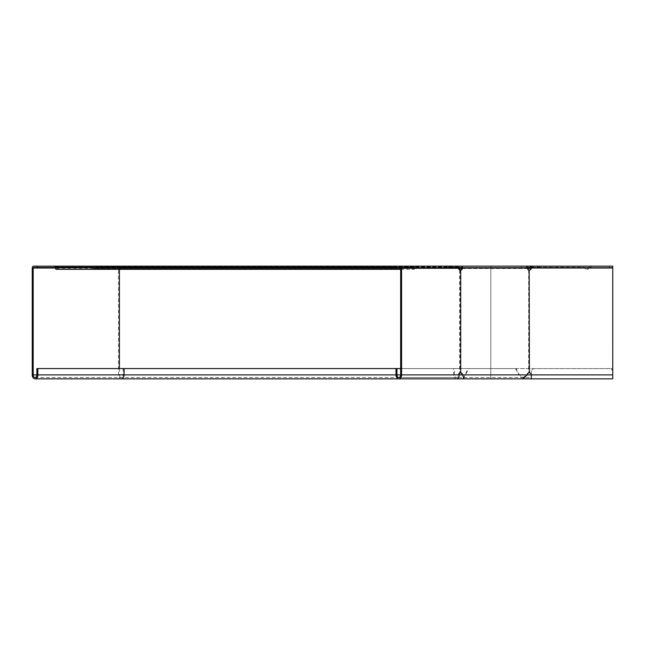 <?xml version="1.0" encoding="UTF-8"?>
<svg xmlns="http://www.w3.org/2000/svg" width="645" height="645" viewBox="0 0 645 645"><rect width="100%" height="100%" fill="white"/><g stroke="black" fill="none" stroke-linecap="round" stroke-linejoin="round"><path stroke-width="0.48" stroke-dasharray="3.23 2.42" d="M530.73 266.78L531.472 267.522L531.085 267.917A2.104 2.104 0 0 1 529.593 268.53L528.916 268.53L528.916 267.473L119.785 267.473L612.742 267.473L612.742 266.159L532.222 266.159L584.12 266.159A1.58 1.58 0 0 1 585.612 267.215A1.58 1.58 0 0 0 587.974 268.006A1.58 1.58 0 0 1 585.612 267.215A1.58 1.58 0 0 0 584.12 266.159L537.785 266.159L537.785 267.215L532.222 267.215A1.056 1.056 0 0 0 531.472 267.522L532.222 267.215L532.222 266.159A2.104 2.104 0 0 0 530.73 266.78L530.335 267.167A1.056 1.056 0 0 1 529.593 267.473L528.916 267.473L528.916 268.53L92.832 268.53L459.232 268.53M527.481 268.53L461.909 268.53M527.384 267.473L456.426 267.473L456.426 266.159L461.772 266.159M33.556 267.473L119.785 267.473L92.832 267.473L92.832 268.53M459.079 267.473L92.832 267.473M589.578 267.562L587.974 269.175A2.636 2.636 0 0 1 584.62 267.562A2.636 2.636 0 0 0 587.974 269.175L589.578 267.562M591.134 267.215L590.078 267.215L591.134 267.215L591.134 266.159L591.134 267.215M590.078 266.159L591.134 266.159L590.078 266.159L588.587 267.215L590.078 266.159M588.587 267.215L587.974 268.006L588.587 267.215M532.222 267.215L584.12 267.215A0.524 0.524 0 0 1 584.62 267.562A0.524 0.524 0 0 0 584.12 267.215L537.785 267.215M457.853 267.667L458.135 266.78L457.611 267.522L458.031 267.917L96.137 267.917A2.104 1.492 90 0 0 97.185 268.53M458.377 266.917L96.661 267.167A1.056 0.742 90 0 0 97.185 267.473M96.387 266.78L96.137 267.917L96.387 266.78A2.104 1.492 -90 0 0 95.331 266.159L456.321 266.159L448.452 266.159L448.452 267.215L456.321 267.215L456.321 266.159L458.135 266.78L96.387 266.78M97.669 267.473L97.669 268.53M458.909 267.449A1.056 0.742 -90 0 1 458.555 267.167L458.031 267.917A2.104 1.492 -90 0 0 459.079 268.53M457.611 267.522L95.331 267.215A1.056 0.742 -90 0 1 95.863 267.522L457.611 267.522M56.526 269.32A2.636 1.862 90 0 0 58.284 267.562L415.34 267.562A2.636 1.862 -90 0 1 413.582 269.32A2.636 1.862 -90 0 1 412.961 269.175L412.486 267.215L410.905 266.159L55.913 266.159M54.986 267.215L410.905 267.215L412.961 269.175M396.562 267.215L410.905 267.215M460.393 270.07A2.104 1.943 -90 0 1 460.199 270.102L459.603 270.102A2.104 1.492 -90 0 1 458.256 268.006L456.781 267.473L456.781 266.159L400.287 266.159M412.961 268.006A1.58 1.121 90 0 0 413.582 268.264A1.58 1.121 90 0 0 414.63 267.215A1.58 1.121 -90 0 1 415.686 266.159L58.63 266.159A1.58 1.121 90 0 0 57.582 267.215A1.58 1.121 -90 0 1 56.526 268.264A1.58 1.121 -90 0 1 55.913 268.006L54.986 266.159L410.905 266.159M415.686 267.215L448.452 267.215M415.686 266.159L456.321 266.159M58.63 266.159L95.331 266.159M58.63 267.215L95.331 267.215M33.556 266.159L526.393 266.159L526.393 267.473L490.797 267.473L490.797 266.159L612.742 266.159L612.742 378.841L612.742 368.569L612.75 377.527L612.75 370.682L610.646 368.569L612.75 370.682L612.742 378.792M456.426 267.473L526.707 267.473L526.909 268.006A2.104 1.943 90 0 0 528.674 270.102L529.384 270.102A2.104 2.104 0 0 0 531.295 268.006L532.851 267.473L612.75 267.473L612.742 374.89L612.75 266.159L612.742 267.473L609.59 267.473L609.59 266.159L612.75 266.159L612.75 267.473L531.585 267.473M104.482 266.159L104.482 267.473L490.797 267.473L490.797 377.527L490.797 368.569L612.742 368.569L36.902 368.569M526.393 266.159L526.393 267.473L531.52 267.473M104.482 267.473L55.075 267.473M490.797 266.159L490.797 374.89L490.797 368.569L396.006 368.569L453.596 368.569L453.596 374.89A3.951 2.79 -90 0 0 456.394 378.841M98.338 266.159L98.338 267.473M400.658 368.569L454.531 368.569L454.531 374.89A2.636 1.862 -90 0 0 456.394 377.527A2.636 1.862 -90 0 0 458.256 374.89A2.104 1.492 -90 0 1 459.603 372.794L460.199 372.794A2.104 1.943 -90 0 1 460.393 372.826M459.184 268.006L400.658 268.006M454.531 368.569L453.596 368.569M449.331 266.159L449.331 267.473L456.781 267.473L400.287 267.473M449.331 267.473L396.562 267.473M521.37 267.473L521.37 266.159L456.426 266.159M515.532 368.569L468.31 368.569L516.032 368.569L515.532 368.569L518.903 374.89L464.94 374.89L468.31 368.569M463.142 376.495L463.86 377.527L465.448 374.89L464.94 374.89L463.86 378.841M529.182 372.794L528.674 372.794A2.104 1.943 90 0 0 527.175 373.834L526.61 374.89L523.006 377.527L519.402 374.89L465.448 374.89L468.818 368.569M523.006 378.841L518.903 374.89L519.402 374.89L516.032 368.569M526.707 267.473L461.772 267.473M521.37 266.159L526.707 266.159M612.742 378.841L531.295 378.841L531.295 370.682L533.399 368.569L531.295 370.682L531.295 374.89A2.104 2.104 0 0 0 529.384 372.794L528.674 372.794L529.384 372.794L529.384 270.102L528.674 270.102L529.182 270.102M533.399 368.569L610.646 368.569L533.399 368.569M539.422 266.159L539.422 267.473L532.851 267.473L532.851 266.159L609.59 266.159M539.422 267.473L609.59 267.473M119.414 368.569L119.414 374.89L490.797 374.89L490.797 378.841L490.797 374.89L527.118 374.89L462.272 374.89L612.75 374.89M531.085 267.917L530.335 267.167M530.988 268.006L119.414 268.006L119.785 267.473L119.785 268.53M490.797 267.473L490.797 268.53M587.974 269.175L587.974 268.006L587.974 269.175M400.489 267.562L411.51 267.562M58.284 267.562L415.34 267.562M408.495 266.159L408.495 267.215M55.518 267.215L412.486 267.215M57.582 267.215L414.63 267.215M55.913 268.006L55.913 269.175M612.75 268.006L118.478 268.006L118.478 374.89A3.951 2.79 -90 0 0 121.268 378.841M55.148 268.006L119.414 268.006L119.414 269.32M32.25 374.89L490.797 374.89L123.13 374.89L123.13 368.569M119.414 374.89A2.636 1.862 -90 0 0 121.268 377.527A2.636 1.862 -90 0 0 123.13 374.89L119.414 374.89M454.531 374.89L453.596 374.89M119.785 266.159A1.846 1.306 -90 0 0 118.478 268.006L32.25 268.006M129.645 267.473L129.645 266.159M459.603 270.102L459.603 372.794M527.417 268.006L461.965 268.006M528.674 270.102L528.674 372.794M460.199 270.102L460.199 372.794M537.188 267.473L537.188 266.159M527.675 373.834L527.175 373.834M400.658 269.32L413.582 269.32M56.526 268.264L413.582 268.264M35.04 377.527L531.295 377.527M398.795 377.527L456.394 377.527M464.569 376.495L463.932 378.502M463.86 377.527L523.006 377.527M460.619 270.11L459.885 270.11M460.619 372.786L459.885 372.786"/><path stroke-width="0.97" d="M530.585 266.917L531.335 267.667M530.335 267.167A1.056 1.056 0 0 1 529.593 267.473L528.916 267.473L528.916 268.53L527.481 268.53M461.909 268.53L459.562 268.53L459.562 267.473L461.772 267.473L461.965 268.006A2.104 1.943 -90 0 1 460.393 270.07M528.916 267.473L527.384 267.473M458.909 267.449A1.056 0.742 -90 0 0 459.079 267.473L459.562 267.473M531.085 267.917A2.104 2.104 0 0 1 529.593 268.53L528.916 268.53M531.472 267.522L532.222 267.215L532.222 266.159L530.73 266.78M537.785 266.159L526.393 266.159M400.658 269.32L56.526 269.32A2.636 1.862 90 0 1 55.913 269.175L54.986 267.215L396.562 267.215M55.913 267.215L55.913 266.159L396.562 266.159L396.562 267.473L400.287 267.473L400.658 268.006L400.658 374.89A2.636 1.862 90 0 1 398.795 377.527A2.636 1.862 90 0 1 396.933 374.89L396.933 368.569L36.902 368.569L36.902 374.89L33.177 374.89A2.636 1.862 -90 0 0 35.04 377.527A2.636 1.862 -90 0 0 36.902 374.89M490.797 266.159L461.772 266.159A1.846 0.701 90 0 1 462.473 268.006A2.104 1.943 -90 0 1 460.707 270.102L460.538 270.102A2.104 1.492 -90 0 1 459.184 268.006L456.781 266.159L400.287 266.159L448.452 266.159M396.562 266.159L400.287 266.159A1.846 1.306 90 0 1 401.585 268.006L401.585 374.89A3.951 2.79 90 0 1 398.795 378.841A3.951 2.79 90 0 1 396.006 374.89L124.066 374.89A3.951 2.79 -90 0 1 121.268 378.841L35.04 378.841A3.951 2.79 -90 0 1 32.25 374.89L32.25 268.006A1.846 1.306 -90 0 1 33.556 266.159L55.913 266.159L54.986 266.159L54.986 267.215M456.321 266.159L526.707 266.159A1.846 0.701 90 0 1 527.417 268.006A2.104 1.943 90 0 0 529.182 270.102L529.384 270.102A2.104 2.104 0 0 0 531.295 268.006L532.851 266.159L612.75 266.159L612.742 378.792M55.075 267.473L33.556 267.473L33.177 268.006L33.177 374.89M35.04 378.841A3.951 2.79 -90 0 0 37.837 374.89L37.837 368.569M37.273 266.159L37.273 267.473M398.795 378.841L456.394 378.841A3.951 2.79 -90 0 0 459.184 374.89A2.104 1.492 -90 0 1 460.538 372.794L460.707 372.794A2.104 1.943 -90 0 1 462.215 373.834L463.86 378.841L523.006 378.841L527.118 374.89L531.295 374.89A2.104 2.104 0 0 0 529.384 372.794L529.182 372.794A2.104 1.943 90 0 0 527.675 373.834L527.118 374.89L462.771 374.89L463.779 378.502M400.658 368.569L396.933 368.569M396.006 374.89L396.006 368.569M460.393 372.826A2.104 1.943 -90 0 1 461.707 373.834L462.272 374.89L401.585 374.89M460.199 270.102L460.707 270.102L460.707 372.794L460.199 372.794M121.268 378.841L531.295 378.841L531.295 374.89L612.75 374.89M529.182 270.102L529.384 372.794L529.182 270.102M528.674 270.102L529.384 270.102M529.384 372.794L528.674 372.794M55.083 267.562L400.489 267.562M530.988 268.006L612.75 268.006M119.414 269.32L119.414 368.569M37.837 374.89L124.066 374.89L124.066 368.569M55.148 268.006L33.177 268.006M459.184 268.006L401.585 268.006M400.658 374.89L396.933 374.89M527.417 268.006L461.965 268.006M462.215 373.834L461.707 373.834M460.707 270.102L460.707 372.794M612.75 378.841L531.295 378.841"/></g></svg>

